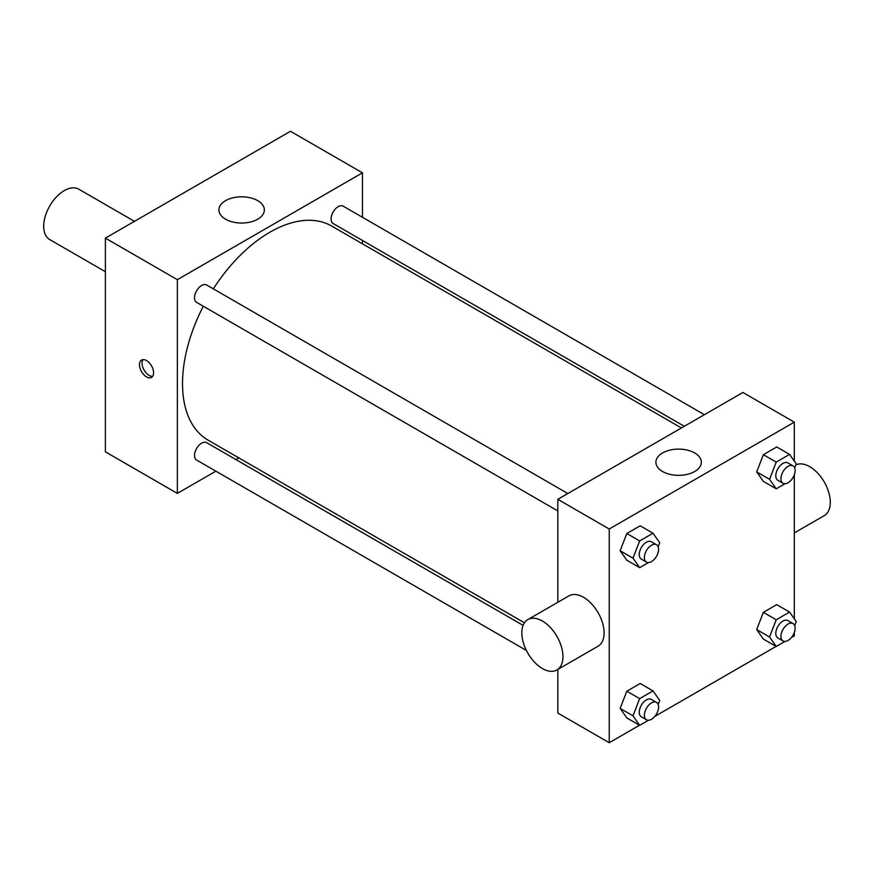 <?xml version="1.0" encoding="UTF-8"?>
<svg xmlns="http://www.w3.org/2000/svg" width="874" height="874" viewBox="0 0 874 874"><rect width="100%" height="100%" fill="white"/><g stroke="black" fill="none" stroke-linecap="round" stroke-linejoin="round"><path stroke-width="1.31" d="M134.476 221.34L78.802 189.199A29.082 16.792 120 0 0 56.395 196.989A29.082 16.792 120 0 0 43.7 226.257A29.082 16.792 120 0 0 49.72 239.574L105.393 271.705M215.867 471.173L177.367 493.395L105.393 451.847L105.393 238.121L290.474 131.275L362.459 172.823L362.459 217.276M238.853 457.9L235.936 459.582M557.82 510.919L196.617 302.382A10.029 5.79 -60 0 1 196.617 290.791A10.029 5.79 -60 0 1 206.657 285L567.849 493.537M526.388 650.453L196.617 460.052A10.029 5.79 -60 0 1 196.617 448.471A10.029 5.79 -60 0 1 206.657 442.681L523.111 625.38M362.459 240.448L362.459 243.813M177.367 493.395L177.367 279.68L362.459 172.823M684.331 426.293L333.169 223.547A10.029 5.79 -60 0 1 333.169 211.956A10.029 5.79 -60 0 1 343.209 206.166L704.4 414.702M524.466 622.801L208.11 440.157A123.605 71.362 -60 0 1 203.303 306.239M213.332 288.857A123.605 71.362 -60 0 1 331.716 226.071L681.425 427.965M146.526 376.891A9.996 5.768 60 0 1 139.993 368.085A9.996 5.768 60 0 1 141.522 360.077A9.996 5.768 60 0 1 151.519 365.845A9.996 5.768 60 0 1 151.519 377.393A9.996 5.768 60 0 1 146.526 376.891M177.367 279.68L105.393 238.121M257.699 200.649A22.724 13.121 180 0 1 264.352 209.924A22.724 13.121 180 0 1 241.639 223.045A22.724 13.121 180 0 1 218.915 209.924A22.724 13.121 180 0 1 232.943 197.808A22.724 13.121 180 0 1 257.699 200.649M142.986 359.618A9.996 5.768 -120 0 0 149.115 375.394A9.996 5.768 -120 0 0 152.644 376.344M639.517 725.245L609.233 742.725L557.82 713.053L557.82 669.451M557.82 602.295L557.82 499.327L742.9 392.47L794.313 422.153L794.313 461.133M794.313 632.459L794.313 635.879L791.352 637.583M776.068 646.41L654.812 716.418M763.373 481.399L756.687 471.894L763.373 454.688L776.724 446.975L763.373 454.688L756.687 471.894L763.373 481.399L776.221 488.817L769.546 479.323L776.221 462.106L789.583 454.393L796.258 463.897L794.695 467.907M626.822 717.915L620.136 708.41L626.822 691.203L640.172 683.49L626.822 691.203L620.136 708.41L626.822 717.915L639.67 725.333L632.995 715.828L639.67 698.621L653.031 690.908L659.706 700.413L658.155 704.422M794.313 474.79L794.313 618.803M609.233 742.725L609.233 529.01L794.313 422.153M763.373 639.08L756.687 629.575L763.373 612.357L776.724 604.655L763.373 612.357L756.687 629.575L763.373 639.08L776.221 646.498L769.546 636.993L776.221 619.786L789.583 612.073L796.258 621.567L794.695 625.587M626.822 560.234L620.136 550.74L626.822 533.522L640.172 525.809L626.822 533.522L620.136 550.74L626.822 560.234L639.67 567.663L632.995 558.158L639.67 540.94L653.031 533.227L659.706 542.732L658.155 546.742M609.233 529.01L557.82 499.327M662.568 471.501A22.724 13.121 180 0 1 655.915 462.226A22.724 13.121 180 0 1 678.639 449.116A22.724 13.121 180 0 1 701.352 462.226A22.724 13.121 180 0 1 687.335 474.353A22.724 13.121 180 0 1 662.568 471.501M527.852 619.59L568.985 595.839A29.082 16.792 60 0 1 591.392 603.639A29.082 16.792 60 0 1 604.087 632.907A29.082 16.792 60 0 1 598.067 646.214L556.935 669.965A29.082 16.792 60 0 1 527.852 653.173A29.082 16.792 60 0 1 527.852 619.59A29.082 16.792 60 0 1 550.259 627.379A29.082 16.792 60 0 1 562.954 656.647A29.082 16.792 60 0 1 556.935 669.965M794.313 532.911L824.28 515.616A29.082 16.792 -120 0 0 824.608 482.612A29.082 16.792 -120 0 0 795.875 464.881M648.486 562.572L639.67 567.663M656.505 544.721L651.37 541.76A10.029 5.79 120 0 0 643.635 544.447A10.029 5.79 120 0 0 639.255 554.542A10.029 5.79 120 0 0 641.33 559.131L646.476 562.102A10.029 5.79 120 0 0 656.505 556.312A10.029 5.79 120 0 0 656.505 544.721A10.029 5.79 120 0 0 648.781 547.408A10.029 5.79 120 0 0 644.4 557.514A10.029 5.79 120 0 0 646.476 562.102M632.995 558.158L620.136 550.74M639.67 540.94L626.822 533.522M653.031 533.227L640.172 525.809M785.038 483.737L776.221 488.817M793.057 465.886L787.911 462.914A10.029 5.79 120 0 0 780.187 465.613A10.029 5.79 120 0 0 775.806 475.707A10.029 5.79 120 0 0 777.882 480.296L783.028 483.267A10.029 5.79 120 0 0 793.057 477.477A10.029 5.79 120 0 0 793.057 465.886A10.029 5.79 120 0 0 785.322 468.573A10.029 5.79 120 0 0 780.941 478.668A10.029 5.79 120 0 0 783.028 483.267M769.546 479.323L756.687 471.894M776.221 462.106L763.373 454.688M789.583 454.393L776.724 446.975M648.486 720.242L639.67 725.333M656.505 702.401L651.37 699.429A10.029 5.79 120 0 0 643.635 702.117A10.029 5.79 120 0 0 639.255 712.212A10.029 5.79 120 0 0 641.33 716.811L646.476 719.783A10.029 5.79 120 0 0 656.505 713.982A10.029 5.79 120 0 0 656.505 702.401A10.029 5.79 120 0 0 648.781 705.089A10.029 5.79 120 0 0 644.4 715.183A10.029 5.79 120 0 0 646.476 719.783M632.995 715.828L620.136 708.41M639.67 698.621L626.822 691.203M653.031 690.908L640.172 683.49M785.038 641.407L776.221 646.498M793.057 623.566L787.911 620.595A10.029 5.79 120 0 0 780.187 623.282A10.029 5.79 120 0 0 775.806 633.377A10.029 5.79 120 0 0 777.882 637.976L783.028 640.937A10.029 5.79 120 0 0 793.057 635.147A10.029 5.79 120 0 0 793.057 623.566A10.029 5.79 120 0 0 785.322 626.254A10.029 5.79 120 0 0 780.941 636.348A10.029 5.79 120 0 0 783.028 640.937M769.546 636.993L756.687 629.575M776.221 619.786L763.373 612.357M789.583 612.073L776.724 604.655"/></g></svg>
